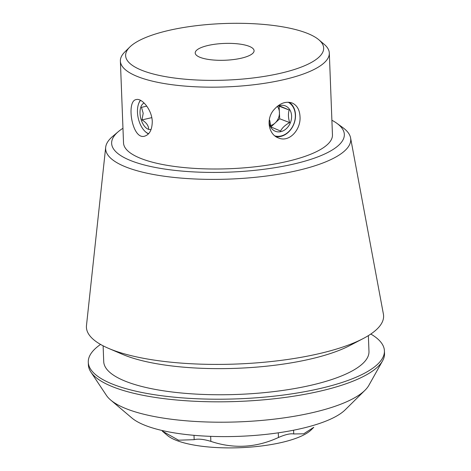 <?xml version="1.0" encoding="UTF-8"?>
<svg xmlns="http://www.w3.org/2000/svg" width="471" height="471" viewBox="0 0 471 471"><rect width="100%" height="100%" fill="white"/><g stroke="black" fill="none" stroke-linecap="round" stroke-linejoin="round"><path stroke-width="0.71" d="M241.287 58.198A29.455 8.413 177.8 0 1 211.067 59.788A29.455 8.413 177.8 0 1 195.212 52.97A29.455 8.413 177.8 0 1 224.326 43.432A29.455 8.413 177.8 0 1 254.081 50.709A29.455 8.413 177.8 0 1 241.287 58.198M300.009 116.596C301.051 129.572 289.294 142.754 278.561 137.991C268.711 134.735 265.744 119.475 273.557 110.185C279.35 103.408 285.485 100.988 291.961 102.925C296.93 105.098 299.615 109.655 300.009 116.596M289.312 102.278A18.793 14.966 -69.1 0 1 295.494 114.865A18.793 14.966 -69.1 0 1 275.977 136.684M152.268 121.648C152.098 129.755 149.56 134.594 144.65 136.166C132.004 140.305 125.969 100.723 136.19 99.587C141.783 97.756 152.021 109.784 152.268 121.648M148.477 133.87A18.793 10.015 77 0 1 145.38 131.703L144.974 131.315A18.181 9.691 77 0 1 138.604 103.803A18.181 9.691 77 0 1 140.57 100.382M138.604 103.803L138.804 103.273A18.793 10.015 77 0 1 140.382 100.288M194.005 435.322L194.176 439.673L178.527 440.197L162.248 431.065M194.176 439.673C198.214 438.636 203.778 439.202 210.855 441.368C233.687 449.034 256.224 447.738 278.461 437.488C285.285 434.527 290.371 433.349 293.721 433.956L303.689 433.809L313.774 427.309L311.243 429.829A75.454 21.554 177.8 0 1 281.658 442.463A75.454 21.554 177.8 0 1 167.305 435.357L162.242 431.071M110.685 400.044L131.921 418.018A111.798 31.94 -2.2 0 0 239.415 436.323A111.798 31.94 -2.2 0 0 345.19 409.829L364.984 390.271A133.305 38.086 177.8 0 1 312.715 412.59A133.305 38.086 177.8 0 1 110.685 400.044A133.305 38.086 177.8 0 1 106.434 395.404L90.868 372.025A148.177 42.331 -2.2 0 0 238.079 401.445A148.177 42.331 -2.2 0 0 382.593 360.815A148.177 42.331 -2.2 0 0 384.519 353.45L384.418 350.842A148.177 42.331 -2.2 0 0 370.818 334.045M331.896 120.246A116.437 33.264 177.8 0 1 336.847 123.296A116.437 33.264 177.8 0 1 293.774 164.026A116.437 33.264 177.8 0 1 157.155 167.8A116.437 33.264 177.8 0 1 118.256 131.692A116.437 33.264 177.8 0 1 122.96 128.271M120.382 61.077L123.526 142.907A104.544 29.867 -2.2 0 0 229.136 168.736A104.544 29.867 -2.2 0 0 332.455 134.877L329.311 53.046A104.544 29.867 177.8 0 1 283.913 79.628A104.544 29.867 177.8 0 1 176.654 85.28A104.544 29.867 177.8 0 1 120.382 61.077A104.544 29.867 177.8 0 1 124.786 51.993L129.808 47.035A99.087 28.307 177.8 0 1 223.56 23.55A99.087 28.307 177.8 0 1 318.838 39.776A99.087 28.307 177.8 0 1 280.634 73.229A99.087 28.307 177.8 0 1 166.239 76.773A99.087 28.307 177.8 0 1 129.808 47.035M318.838 39.776L324.219 44.333A104.544 29.867 177.8 0 1 329.311 53.046M382.593 360.815L368.87 385.319A133.305 38.086 177.8 0 1 364.984 390.271M100.553 344.425A148.177 42.331 -2.2 0 0 88.283 362.217L88.383 364.831A148.177 42.331 -2.2 0 0 90.868 372.025M88.283 362.217A148.177 42.331 -2.2 0 0 237.979 398.831A148.177 42.331 -2.2 0 0 384.418 350.842M103.114 345.814L103.726 361.622A132.728 37.916 -2.2 0 0 237.808 394.421A132.728 37.916 -2.2 0 0 368.976 351.437L368.369 335.629M118.256 131.692L112.598 136.478A122.648 35.037 -2.2 0 0 105.681 147.299L86.481 325.502A148.701 42.484 -2.2 0 0 108.601 348.387L122.519 354.339A132.728 37.916 -2.2 0 0 349.676 345.614L363.1 338.608A148.701 42.484 -2.2 0 0 383.4 314.098L350.583 137.891A122.648 35.037 -2.2 0 0 342.853 127.635L336.847 123.296M108.601 348.387A148.701 42.484 -2.2 0 0 363.1 338.608M105.681 147.299A122.648 35.037 -2.2 0 0 169.383 176.902A122.648 35.037 -2.2 0 0 297.484 170.543A122.648 35.037 -2.2 0 0 350.583 137.891M148.653 133.682A18.181 9.691 77 0 1 144.974 131.315M144.144 103.055A13.635 7.271 -103 0 0 140.034 113.234A13.635 7.271 -103 0 0 151.126 129.378M146.781 106.122L141.5 107.347L143.19 113.293L141.983 119.911C146.081 122.366 148.3 125.28 148.648 128.648M151.774 117.644L141.983 119.911M288.152 102.195A18.181 14.477 -69.1 0 1 295.335 115.112A18.181 14.477 -69.1 0 1 274.887 135.907M269.112 121.271A13.635 10.857 110.9 0 0 281.894 131.344A13.635 10.857 110.9 0 0 291.319 113.688A13.635 10.857 110.9 0 0 276.907 106.67M269.7 120.258L270.931 126.923L280.539 131.038C282.27 127.741 285.308 124.927 289.665 122.59C288.217 117.909 288.052 113.723 289.182 110.02L279.574 105.904M277.743 106.97A11.363 9.049 -69.1 0 1 279.444 112.492A11.363 9.049 -69.1 0 1 275.123 122.996A11.363 9.049 -69.1 0 1 270.542 125.527M270.925 126.887L279.686 118.774L279.109 106.169M279.686 118.774L289.665 122.59M279.203 106.21L289.182 110.02M293.574 430.211L293.721 433.956M278.284 432.825L278.461 437.488M210.667 436.358L210.855 441.368"/></g></svg>
